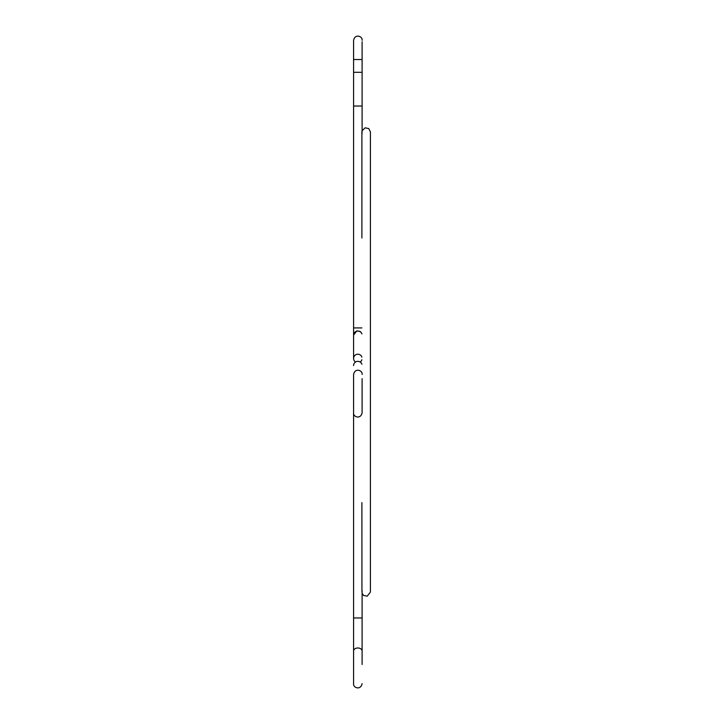 <?xml version="1.0" encoding="UTF-8"?>
<svg xmlns="http://www.w3.org/2000/svg" width="724" height="724" viewBox="0 0 724 724"><rect width="100%" height="100%" fill="white"/><g stroke="black" fill="none" stroke-linecap="round" stroke-linejoin="round"><path stroke-width="1.09" d="M362.109 590.73L362.109 664.487M362.109 133.279L362.009 130.953M361.891 359.765A4.263 4.235 0 0 1 360.154 362M355.538 362A4.263 4.235 0 0 1 357.176 354.262A4.263 4.235 0 0 1 361.891 357.122M362.109 130.619L362.109 41.793L362.109 72.3L353.584 72.3L353.584 40.345C355.095 33.232 362.815 36.408 362.109 40.345M353.584 358.443L353.584 327.918L361.891 327.918M362.109 378.679L362.109 412.689M361.891 364.244A4.263 4.235 180 0 0 353.584 365.566M362.109 650.985A4.263 3.005 180 0 0 357.846 647.98A4.263 3.005 180 0 0 353.584 650.985L353.584 683.664C352.905 687.673 360.642 690.723 362.109 683.664M362.109 617.97L353.584 617.97L353.584 650.985M353.584 335.248L353.584 335.248A4.263 4.235 0 0 1 361.891 333.927M362.109 59.522L353.584 59.522M353.584 72.3L353.584 73.024A4.263 3.005 0 0 1 353.71 72.3M361.982 72.3A4.263 3.005 0 0 1 362.109 73.024M353.584 73.024L353.584 106.039L362.109 106.039M353.584 396.091L353.584 617.97M361.937 591.463L361.891 502.592M361.891 131.949L361.891 237.997M362.063 593.246L363.529 595.418L367.204 596.196L370.417 592.06L370.417 131.949L368.778 128.582L365.104 127.813L362.027 130.872M361.891 333.664L360.525 331.673L356.869 330.85L353.584 335.122M353.584 327.918L353.584 106.039M353.584 412.689L353.584 412.798C352.878 416.725 360.588 419.911 362.109 412.798M362.109 374.453C362.796 370.471 355.068 367.367 353.584 374.453L353.584 412.798"/></g></svg>
